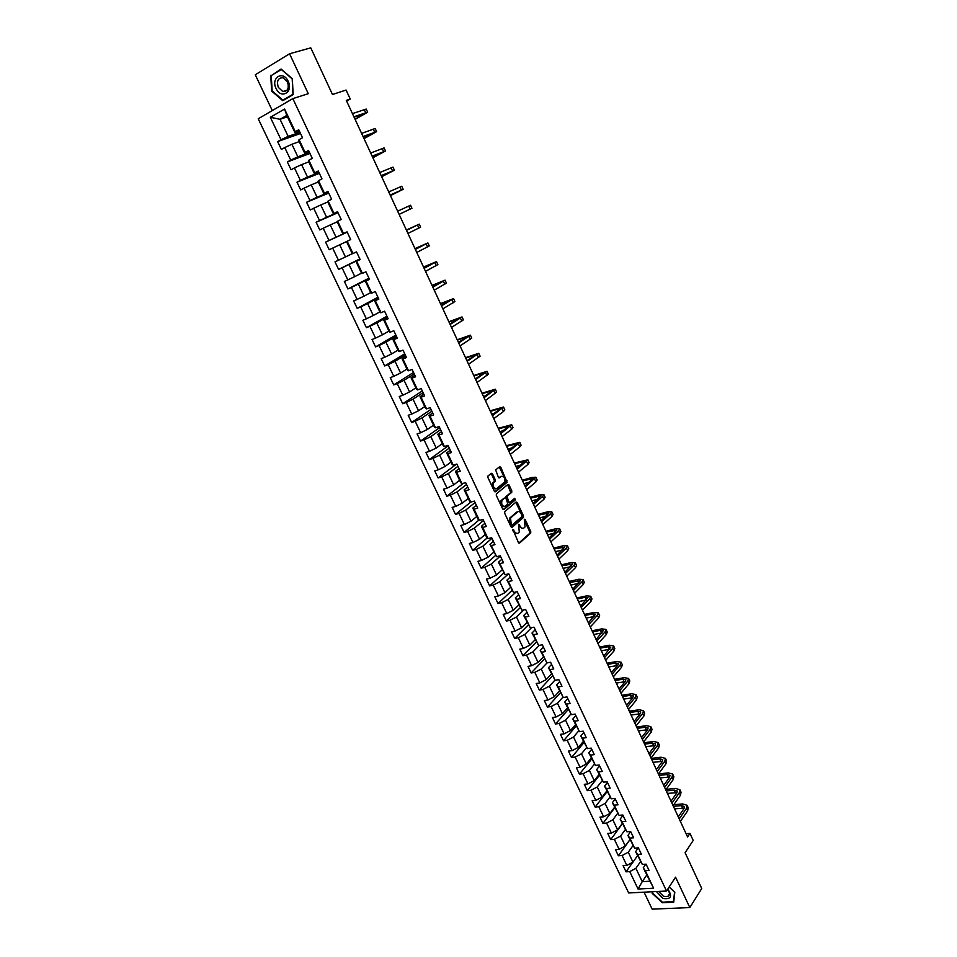 <?xml version="1.0" encoding="UTF-8"?>
<svg xmlns="http://www.w3.org/2000/svg" width="957" height="957" viewBox="0 0 957 957"><rect width="100%" height="100%" fill="white"/><g stroke="black" fill="none" stroke-linecap="round" stroke-linejoin="round"><path stroke-width="1.44" d="M512.82 529.305L518.395 542.523L519.543 543.086L530.728 533.085L530.74 531.506L525.202 519.615L524.352 519.268L525.022 526.96L523.838 528.049C522.546 528.886 521.326 528.264 520.177 526.183L518.586 524.292L519.268 532.02L518.072 533.133C516.756 533.982 515.524 533.36 514.364 531.279L512.82 529.305M492.532 473.93L491.348 473.284L487.938 476.024L487.938 477.567L494.314 491.168L495.499 491.79L507.102 482.304L500.846 467.339L499.674 466.693L495.654 469.911L498.358 477.232L499.542 477.854L501.468 476.311C504.339 476.311 505.38 478.249 504.602 482.101L496.731 488.56C493.836 488.596 492.771 486.658 493.549 482.747L495.248 481.275L495.248 479.732L492.532 473.93L490.989 473.571M644.061 892.163L652.148 909.15L689.818 907.571L701.732 888.491L685.104 852.723L693.215 840.425L689.961 833.38L687.581 836.944L346.302 100.389L350.25 99.061L346.075 90.042L332.474 94.504L310.774 47.85L289.564 53.771L255.268 74.778L272.29 110.581M689.818 907.571L675.57 877.186L666.515 891.027L292.842 98.619L308.274 93.69L289.564 53.771M504.782 511.588L504.686 513.275L510.978 526.709L512.151 527.295L523.455 517.45L523.467 515.883L517.282 502.616L516.134 502.006L504.782 511.588M502.676 508.992L496.336 495.475L496.336 493.908L507.928 484.409L509.088 485.02L511.756 490.75L511.756 492.293L506.959 496.324L508.729 501.683L509.89 502.293L514.663 498.298L515.464 499.805L503.849 509.591L502.676 508.992M666.515 891.027L628.653 892.953L258.223 118.764L292.842 98.619M300.534 133.501L277.626 141.588L281.37 149.436L284.755 147.557L290.737 160.106L287.339 161.948L291.06 169.748L294.457 167.93L300.402 180.395L296.993 182.189L300.689 189.929L304.099 188.158L310.008 200.551L306.587 202.286L310.259 209.99L313.681 208.267L319.554 220.577L316.121 222.263L319.77 229.919L323.203 228.245L329.029 240.47L325.583 242.121L329.22 249.717L332.665 248.09L338.455 260.244L334.998 261.847L338.599 269.395L342.056 267.816L347.81 279.899L344.353 281.442L347.929 288.954L351.398 287.423L357.117 299.421L353.647 300.929L357.212 308.381L360.681 306.898L366.364 318.825L362.882 320.284L366.423 327.689L369.904 326.253L375.551 338.108L372.058 339.52L375.575 346.889L379.068 345.489L384.678 357.272L381.185 358.636L384.678 365.957L388.183 364.617L393.758 376.316L390.253 377.632L393.722 384.905L397.227 383.613L402.777 395.241L399.26 396.521L402.706 403.746L406.223 402.49L411.737 414.058L408.208 415.278L411.642 422.468L415.171 421.259L420.637 432.743L417.108 433.928L420.518 441.069L424.059 439.909L429.49 451.321L425.961 452.47L429.346 459.563L432.887 458.439L438.294 469.791L434.741 470.892L438.115 477.95L441.667 476.861L447.039 488.142L443.486 489.206L446.835 496.216L450.388 495.176L455.735 506.385L452.171 507.401L455.496 514.376L459.061 513.371L464.372 524.52L460.796 525.489L464.109 532.427L467.674 531.47L472.961 542.547L469.385 543.48L472.662 550.359L476.251 549.45L481.491 560.455L477.902 561.352L481.18 568.195L484.756 567.322L489.972 578.267L486.383 579.117L489.637 585.923L493.226 585.086L498.406 595.96L494.817 596.773L498.035 603.544L501.635 602.743L506.791 613.557L503.191 614.334L506.397 621.057L510.009 620.292L515.129 631.046L511.517 631.787L514.71 638.463L518.323 637.745L523.407 648.439L519.795 649.133L522.965 655.772L526.589 655.09L531.649 665.713L528.025 666.383L531.171 672.986L534.796 672.34L539.832 682.903L536.207 683.525L539.341 690.093L542.966 689.483L547.966 699.974L544.33 700.572L547.452 707.091L551.088 706.517L556.065 716.96L552.416 717.511L555.515 724.006L559.163 723.468L564.104 733.84L560.455 734.354L563.541 740.814L567.19 740.311L572.107 750.623L568.446 751.101L571.508 757.525L575.169 757.059L580.05 767.311L576.389 767.753L579.44 774.129L583.1 773.699L587.957 783.903L584.296 784.309L587.323 790.649L590.983 790.255L595.816 800.399L592.144 800.77L595.158 807.074L598.831 806.715L603.628 816.788L599.955 817.134L602.946 823.403L606.618 823.08L611.391 833.092L607.719 833.403L610.698 839.636L614.37 839.349L619.119 849.314L615.435 849.589L618.389 855.785L622.086 855.522L626.799 865.427L623.115 865.666L626.057 871.827L629.742 871.6L638.044 889.029L653.595 888.204L643.248 867.855L645.784 864.171M277.626 141.588L281.011 139.698L270.341 117.292L284.576 109.062L295.294 131.707L298.763 129.769L302.532 137.736L299.062 139.662L305.068 152.342L308.549 150.452L312.293 158.372L308.812 160.238L314.769 172.834L318.262 171.004L321.983 178.875L318.49 180.682L324.423 193.206L327.928 191.424L331.624 199.235L328.119 201.006L334.005 213.435L337.522 211.712L341.194 219.476L337.677 221.187L343.527 233.544L347.056 231.869L350.705 239.585L347.176 241.248L352.989 253.521L356.518 251.894L360.155 259.562L356.614 261.177L362.392 273.379L365.933 271.8L369.534 279.42L365.993 280.975L371.735 293.105L375.288 291.574L378.864 299.146L375.311 300.654L381.018 312.712L384.582 311.216L388.135 318.741L384.57 320.212L390.241 332.187L393.817 330.739L397.346 338.216L393.782 339.639L399.416 351.542L402.993 350.142L406.51 357.571L402.921 358.947L408.519 370.778L412.108 369.426L415.601 376.807L412.012 378.135L417.575 389.894L421.176 388.59L424.645 395.923L421.044 397.203L426.571 408.878L430.172 407.634L433.629 414.919L430.016 416.163L435.519 427.767L439.131 426.547L442.553 433.796L438.94 434.992L444.395 446.524L448.02 445.352L451.429 452.553L447.804 453.714L453.235 465.174L456.86 464.049L460.245 471.203L456.609 472.303L462.004 483.704L465.64 482.615L469.002 489.733L465.365 490.797L470.736 502.114L474.373 501.085L477.722 508.155L474.074 509.172L479.397 520.417L483.046 519.424L486.371 526.458L482.723 527.427L488.022 538.612L491.671 537.667L494.972 544.641L491.324 545.586L496.587 556.699L500.248 555.79L503.526 562.728L499.865 563.625L505.093 574.678L508.765 573.805L512.031 580.696L508.358 581.557L513.562 592.539L517.235 591.701L520.476 598.568L516.804 599.381L521.972 610.291L525.656 609.501L528.874 616.32L525.19 617.098L530.334 627.948L534.018 627.194L537.224 633.977L533.528 634.706L538.635 645.497L542.332 644.779L545.514 651.514L541.818 652.219L546.902 662.938L550.598 662.256L553.768 668.955L550.06 669.613L555.108 680.271L558.816 679.637L561.962 686.289L558.254 686.911L563.278 697.509L566.987 696.911L570.121 703.527L566.4 704.113L571.389 714.64L575.109 714.078L578.219 720.657L574.499 721.207L579.452 731.674L583.184 731.148L586.27 737.68L582.55 738.194L587.478 748.601L591.211 748.111L594.285 754.618L590.553 755.097L595.445 765.444L599.19 764.99L602.24 771.45L598.508 771.892L603.377 782.168L607.121 781.749L610.159 788.173L606.415 788.58L611.26 798.808L615.004 798.425L618.019 804.813L614.274 805.184L619.083 815.352L622.84 815.005L625.842 821.357L622.086 821.692L626.883 831.8L630.639 831.477L633.618 837.794L629.862 838.093L634.623 848.153L638.379 847.866L641.346 854.146L637.589 854.41L642.326 864.398L646.083 864.159L649.037 870.392L645.269 870.631L653.595 888.204M511.289 492.496L510.942 491.754M309.506 152.474L297.866 156.816L291.909 144.268L299.206 141.636M309.039 151.505L304.649 153.144L298.68 140.523L299.062 139.662M291.909 144.268L284.755 147.557M297.866 156.816L290.737 160.106M305.068 152.342L304.649 153.144M319.004 172.559L307.508 177.093L301.587 164.628L308.788 161.877M318.645 171.817L314.303 173.528L308.369 160.991L308.812 160.238M301.587 164.628L294.457 167.93M307.508 177.093L300.402 180.395M314.769 172.834L314.303 173.528M328.442 192.524L317.078 197.25L311.192 184.868L318.322 181.997M328.191 191.998L323.909 193.781L318.011 181.328L318.49 180.682M311.192 184.868L304.099 188.158M317.078 197.25L310.008 200.551M337.821 212.358L326.6 217.275L320.751 204.965L327.784 201.975M337.677 212.047L333.443 213.901L327.581 201.532L328.119 201.006M320.751 204.965L313.681 208.267M326.6 217.275L319.554 220.577M347.152 232.073L336.051 237.18L330.237 224.943L337.199 221.833M347.104 231.977L342.917 233.903L337.091 221.605L337.677 221.187M330.237 224.943L323.203 228.245M336.051 237.18L329.029 240.47M343.527 233.544L342.917 233.903M352.272 253.653L345.441 256.954L339.675 244.801L346.542 241.571L352.32 253.772L352.989 253.521M339.675 244.801L332.665 248.09M345.441 256.954L338.455 260.244M347.176 241.248L346.542 241.559M361.531 273.188L354.784 276.597L349.042 264.527L359.964 259.156M360.047 259.347L355.932 261.381L361.674 273.511L362.392 273.379M349.042 264.527L342.056 267.816M354.784 276.597L347.81 279.899M356.614 261.177L355.932 261.381M370.718 292.603L364.055 296.12L358.361 284.121L369.139 278.583M369.33 278.977L365.263 281.071L370.969 293.129L371.735 293.105M358.361 284.121L351.398 287.423M364.055 296.12L357.117 299.421M365.993 280.975L365.263 281.071M379.857 311.898L373.278 315.523L367.608 303.596L378.266 297.878M378.553 298.488L374.534 300.642L380.216 312.628L381.018 312.712M367.608 303.596L360.681 306.898M373.278 315.523L366.364 318.825M375.311 300.654L374.534 300.642M388.949 331.074L382.441 334.806L376.807 322.964L387.346 317.054M387.729 317.868L383.745 320.093L389.391 332.007L390.241 332.187M376.807 322.964L369.904 326.253M382.441 334.806L375.551 338.108M384.57 320.212L383.745 320.093M397.968 350.118L391.545 353.97L385.946 342.199L396.354 336.11M396.832 337.127L392.908 339.424L398.507 351.255L399.416 351.542M385.946 342.199L379.068 345.489M391.545 353.97L384.678 357.272M393.782 339.639L392.908 339.424M406.94 369.055L400.588 373.015L395.026 361.315L405.313 355.059M405.888 356.267L402 358.636L407.574 370.395L408.519 370.778M395.026 361.315L388.183 364.617M400.588 373.015L393.758 376.316M402.921 358.947L402 358.636M415.864 387.884L409.584 391.939L404.057 380.312L414.214 373.888M414.883 375.288L411.043 377.716L416.582 389.403L417.575 389.894M404.057 380.312L397.227 383.613M409.584 391.939L402.777 395.241M412.012 378.135L411.043 377.716M424.729 406.581L418.52 410.756L413.029 399.189L423.066 392.597M423.819 394.2L420.039 396.688L425.542 408.304L426.571 408.878M413.029 399.189L406.223 402.49M418.52 410.756L411.737 414.058M421.044 397.203L420.039 396.688M433.533 425.183L427.396 429.442L421.941 417.958L431.87 411.199M432.708 412.981L428.963 415.541L434.43 427.085L435.519 427.767M421.941 417.958L415.171 421.259M427.396 429.442L420.637 432.743M430.016 416.163L428.963 415.541M442.29 443.653L436.225 448.032L430.794 436.607L440.603 429.681M441.536 431.655L437.839 434.275L443.282 445.747L444.395 446.524M430.794 436.607L424.059 439.909M436.225 448.032L429.49 451.321M438.94 434.992L437.839 434.275M450.986 462.028L444.993 466.49L439.61 455.137L449.3 448.055M450.316 450.221L446.668 452.9L452.063 464.301L453.235 465.174M439.61 455.137L432.887 458.439M444.993 466.49L438.294 469.791M447.804 453.714L446.668 452.9M459.635 480.282L453.714 484.852L448.355 473.571L457.936 466.322M459.037 468.667L455.436 471.406L460.796 482.735L462.004 483.704M448.355 473.571L441.667 476.861M453.714 484.852L447.039 488.142M456.609 472.303L455.436 471.406M468.236 498.418L462.387 503.095L457.063 491.874L466.514 484.469M467.71 486.993L464.145 489.805L469.48 501.061L470.736 502.114L455.496 514.376M457.063 491.874L450.388 495.176M462.387 503.095L455.735 506.385M465.365 490.797L464.145 489.805M476.777 516.457L471 521.218L465.7 510.081L475.055 502.521M476.335 505.224L472.806 508.083L478.105 519.28L479.397 520.417M465.7 510.081L459.061 513.371M471 521.218L464.372 524.52M474.074 509.172L472.806 508.083M485.271 534.389L479.565 539.246L474.301 528.168L483.536 520.452M484.9 523.335L481.419 526.254L486.682 537.379L488.022 538.612M474.301 528.168L467.674 531.47M479.565 539.246L472.961 542.547M482.723 527.427L481.419 526.254M493.716 552.201L488.07 557.153L482.842 546.148L491.97 538.289M493.405 541.339L489.972 544.318L496.587 556.699M482.842 546.148L476.251 549.45M488.07 557.153L481.491 560.455M491.324 545.586L489.972 544.318M502.102 569.917L496.539 574.966L491.336 564.02L500.355 556.005M501.875 559.235L498.477 562.261L505.093 574.678M491.336 564.02L484.756 567.322M496.539 574.966L489.972 578.267M499.865 563.625L498.477 562.261M510.452 587.526L504.937 592.67L499.769 581.784L508.394 573.889M510.284 577.023L506.935 580.109L513.562 592.539M499.769 581.784L493.226 585.086M504.937 592.67L498.406 595.96M508.358 581.557L506.935 580.109M518.742 605.039L513.299 610.267L508.167 599.441L516.086 591.964M518.646 594.704L515.333 597.85L521.972 610.291M508.167 599.441L501.635 602.743M513.299 610.267L506.791 613.557M516.804 599.381L515.333 597.85M526.984 622.433L521.613 627.756L516.505 617.002L523.814 609.896M526.96 612.277L523.682 615.483L530.334 627.948M516.505 617.002L510.009 620.292M521.613 627.756L515.129 631.046M525.19 617.098L523.682 615.483M535.178 639.731L529.867 645.138L524.795 634.455L531.542 627.696M535.226 629.754L531.996 633.008L538.635 645.497M524.795 634.455L518.323 637.745M529.867 645.138L523.407 648.439M533.528 634.706L531.996 633.008M543.325 656.933L538.085 662.423L533.037 651.801L539.281 645.365M543.444 647.111L540.25 650.425L546.902 662.938M533.037 651.801L526.589 655.09M538.085 662.423L531.649 665.713M541.818 652.219L540.25 650.425M551.423 674.027L546.244 679.602L541.231 669.039L547.021 662.914M551.603 664.385L548.445 667.747L555.108 680.271M541.231 669.039L534.796 672.34M546.244 679.602L539.832 682.903M550.06 669.613L548.445 667.747M559.474 691.026L554.366 696.684L549.378 686.193L554.964 680.104M559.725 681.551L556.603 684.961L563.278 697.509M549.378 686.193L542.966 689.483M554.366 696.684L547.966 699.974M558.254 686.911L556.603 684.961M567.489 707.929L562.429 713.671L557.476 703.228L562.943 697.115M567.788 698.61L564.714 702.079L571.389 714.64M557.476 703.228L551.088 706.517M562.429 713.671L556.065 716.96M566.4 704.113L564.714 702.079M575.444 724.724L570.456 730.55L565.527 720.178L570.874 714.018M575.815 715.573L572.776 719.09L579.452 731.674M565.527 720.178L559.163 723.468M570.456 730.55L564.104 733.84M574.499 721.207L572.776 719.09M583.351 741.424L578.423 747.333L573.53 737.022L578.77 730.825M583.794 732.44L580.791 736.017L587.478 748.601M573.53 737.022L567.19 740.311M578.423 747.333L572.107 750.623M582.55 738.194L580.791 736.017M591.223 758.04L586.354 764.021L581.485 753.769L586.629 747.537M591.725 749.211L588.758 752.824L595.445 765.444M581.485 753.769L575.169 757.059M586.354 764.021L580.05 767.311M590.553 755.097L588.758 752.824M599.046 774.548L594.237 780.613L589.392 770.421L594.441 764.153M599.608 765.875L596.678 769.548L603.377 782.168M589.392 770.421L583.1 773.699M594.237 780.613L587.957 783.903M598.508 771.892L596.678 769.548M606.822 790.961L602.073 797.109L597.252 786.965L602.204 780.661M607.444 782.455L604.549 786.164L611.26 798.808M597.252 786.965L590.983 790.255M602.073 797.109L595.816 800.399M606.415 788.58L604.549 786.164M614.561 807.289L609.86 813.51L605.075 803.425L609.932 797.085M615.243 798.928L612.384 802.696L619.083 815.352M605.075 803.425L598.831 806.715M609.86 813.51L603.628 816.788M614.274 805.184L612.384 802.696M622.241 823.51L617.612 829.815L612.851 819.79L617.624 813.402M622.983 815.316L620.16 819.12L626.883 831.8M612.851 819.79L606.618 823.08M617.612 829.815L611.391 833.092M622.086 821.692L620.16 819.12M629.885 839.648L625.316 846.024L620.579 836.059L625.268 829.635M630.687 831.597L627.9 835.461L634.623 848.153M620.579 836.059L614.37 839.349M625.316 846.024L619.119 849.314M629.862 838.093L627.9 835.461M637.494 855.702L632.972 862.149L628.259 852.232L632.864 845.773M638.295 847.878L635.604 851.706L642.326 864.398M628.259 852.232L622.086 855.522M632.972 862.149L626.799 865.427M637.589 854.41L635.604 851.706M646.693 875.117L642.243 881.66L635.903 868.322L640.424 861.814M635.903 868.322L629.742 871.6M649.588 881.241L642.243 881.66L638.044 889.029M645.269 870.631L643.248 867.855M346.625 101.083L350.25 99.061M689.961 833.38L686.073 833.691M287.447 116.814L280.042 119.29L288.177 136.396L299.948 132.257M299.374 131.061L294.935 132.616L286.789 115.426L280.042 119.29L270.341 117.292M284.576 109.062L286.789 115.426M288.177 136.396L281.011 139.698M295.294 131.707L294.935 132.616M632.768 862.257L626.057 871.827M629.921 839.72L618.389 855.785M622.361 823.762L610.698 839.636M614.765 807.72L602.946 823.403M607.121 791.583L595.158 807.074M599.429 775.361L587.323 790.649M591.701 759.033L579.44 774.129M583.926 742.62L571.508 757.525M576.102 726.112L563.541 740.814M568.231 709.508L555.515 724.006M560.323 692.808L547.452 707.091M552.368 676.013L539.341 690.093M544.366 659.122L531.171 672.986M536.315 642.135L522.965 655.772M528.216 625.041L514.71 638.463M520.07 607.851L506.397 621.057M511.875 590.553L498.035 603.544M503.645 573.159L489.637 585.923M495.439 555.586L481.18 568.195M487.233 537.882L472.662 550.359M478.99 520.058L464.109 532.427M463.463 483.273L446.835 496.216M456.369 464.193L438.115 477.95M448.235 445.818L429.346 459.563M439.634 427.635L420.518 441.069M430.985 409.345L411.642 422.468M422.288 390.946L402.706 403.746M413.532 372.429L393.722 384.905M404.715 353.803L384.678 365.957M395.863 335.07L375.575 346.889M386.939 316.217L366.423 327.689M377.967 297.244L357.212 308.381M368.947 278.164L347.929 288.954M359.868 258.952L338.599 269.395M347.2 232.168L325.583 242.121M337.977 212.681L316.121 222.263M328.706 193.075L306.587 202.286M319.375 173.337L296.993 182.189M309.984 153.479L287.339 161.948M652.315 891.745L652.16 893.324L662.364 902.738L673.704 902.236L674.817 892.187L669.158 886.983M270.735 75.292L271.632 91.071L282.758 100.7L293.141 94.635L292.352 78.737L281.071 69.024L272.542 74.754M652.662 892.558L652.16 893.324M512.617 529.951L513.359 531.542L516.876 533.528M522.678 528.443L519.173 526.446L518.455 524.903L519.46 524.639M518.838 543.086L529.723 533.348L529.735 531.769L524.209 519.914L525.202 519.615M511.445 527.295L522.462 517.725L522.462 516.158L515.799 502.281M511.277 524.699L512.091 525.106L521.96 516.565L521.266 513.765C520.13 511.684 518.909 511.062 517.605 511.875L510.536 517.988L511.277 524.699L510.272 524.962L511.792 525.19M510.272 524.962L509.531 518.263L516.601 512.139M509.495 502.401L507.736 501.97L505.954 498.154L505.954 496.599L510.751 492.58L507.581 484.685M503.167 509.603L514.399 500.152L514.232 498.657M502.234 500.212L501.958 500.511C501.145 504.435 502.198 506.373 505.093 506.325L507.844 503.992L506.062 498.621L504.901 497.999L500.954 500.786C500.14 504.674 501.169 506.612 504.052 506.624M504.291 498.178L504.901 497.999M501.229 500.499L503.896 498.286M495.726 488.86C492.819 488.871 491.766 486.934 492.556 483.034L494.255 481.562L494.243 480.019L491.527 474.217M498.896 477.866L500.475 476.598M494.841 491.79L506.109 482.591L506.109 481.06L499.303 466.992M687.162 805.495L688.203 807.756L687.652 810.806L680.391 821.429M673.788 804.753L682.556 803.916L687.054 805.268L686.504 808.318L679.231 818.917M678.274 816.871L684.004 808.545L684.375 806.512L681.384 805.603L673.405 806.368M684.231 808.163L674.553 808.832M656.43 891.541L662.902 898.444C671.072 899.592 672.699 896.47 667.783 889.089M658.691 891.422L663.5 896.338L667.711 896.577C670.151 895.034 670.079 892.69 667.484 889.532M673.812 901.279L662.495 902.284L652.602 893.156L652.746 891.721M669.11 887.043L674.565 892.056L673.477 901.781M276.071 88.475C280.951 99.624 293.643 92.219 288.165 81.285C283.2 70.017 270.556 77.684 276.071 88.475M278.32 87.374L282.829 91.549C287.758 91.477 289.301 88.271 287.471 81.931L282.985 77.756C278.02 77.804 276.465 81.01 278.32 87.374M281.274 69.478L292.196 78.881L292.962 94.276L282.913 100.162L272.123 90.831L271.262 75.543L281.514 69.406M284.624 99.612L282.913 100.162M679.996 789.932L681.037 792.217L680.463 795.219L673.106 805.722M666.156 789.393L675.415 788.436L679.889 789.716L679.303 792.707L671.934 803.198M671.013 801.188L676.802 792.97L677.197 790.961L674.218 790.111L666.263 790.937M677.018 792.647L667.412 793.413M672.783 774.297L673.848 776.594L673.238 779.548L665.785 789.92M658.464 773.974L668.225 772.873L672.687 774.081L672.065 777.024L664.613 787.372M663.703 785.422L669.577 777.299L669.984 775.326L667.017 774.524L659.074 775.421M669.744 777.048L660.222 777.909M665.534 758.566L666.598 760.887L665.964 763.782L658.428 774.034M651.191 758.411L661 757.214L665.438 758.363L664.792 761.246L657.244 771.474M656.358 769.572L662.304 761.545L662.734 759.619L659.78 758.853L651.837 759.81M662.435 761.353L652.997 762.322M658.249 742.752L659.325 745.084L658.655 747.931L651.023 758.052M643.941 742.764L653.739 741.484L658.153 742.548L657.483 745.383L649.827 755.48M648.978 753.626L654.995 745.706L655.437 743.804L652.507 743.099L644.575 744.127M655.078 745.587L645.736 746.651M650.916 726.853L652.004 729.21L651.31 731.997L643.582 741.986M636.644 727.033L646.442 725.657L650.832 726.65L650.126 729.437L642.374 739.402M641.549 737.596L647.638 729.772L648.104 727.918L645.185 727.26L637.266 728.361M647.662 729.736L638.439 730.885M643.547 710.86L644.647 713.24L643.917 715.968L636.094 725.825M629.323 711.207L639.097 709.759L643.463 710.668L642.721 713.396L634.886 723.229M634.072 721.47L640.245 713.755L640.735 711.936L637.829 711.326L629.909 712.498M640.209 713.802L631.094 715.046M636.142 694.782L637.242 697.174L636.477 699.854L628.558 709.58M621.942 695.296L631.716 693.753L636.058 694.591L635.292 697.27L627.349 706.96M626.56 705.261L632.804 697.653L633.319 695.871L630.436 695.308L622.529 696.552M632.697 697.785L623.713 699.112M628.689 678.609L629.802 681.025L629.012 683.657L620.985 693.239M614.538 679.303L624.287 677.676L628.605 678.429L627.804 681.049L619.777 690.607M619.012 688.956L625.328 681.456L625.866 679.709L622.995 679.195L615.1 680.511M625.136 681.683L616.284 683.095M621.201 662.352L622.325 664.792L621.5 667.364L613.377 676.802M607.085 663.213L616.822 661.502L621.117 662.184L620.292 664.744L612.157 674.159M611.415 672.556L617.815 665.175L618.366 663.464L615.518 663.01L607.623 664.385M617.528 665.498L608.831 666.981M613.664 646.011L614.801 648.463L613.939 650.975L605.721 660.27M599.584 647.04L609.322 645.233L613.581 645.843L612.719 648.344L604.489 657.615M603.771 656.071L610.829 647.123L607.994 646.717L600.111 648.176M609.86 649.241L601.319 650.784M606.08 629.562L607.228 632.039L606.331 634.491L598.017 643.654M592.048 630.783L601.774 628.881L606.008 629.407L605.111 631.847L596.785 640.987M596.091 639.491L603.245 630.687L600.422 630.34L592.562 631.871M602.132 632.888L593.771 634.491M598.472 613.03L599.62 615.53L598.699 617.923L590.278 626.943M584.476 614.418L594.177 612.432L598.388 612.875L597.467 615.255L589.022 624.251M588.364 622.816L595.625 614.167L592.826 613.868L584.966 615.471M594.345 616.452L586.186 618.114M590.804 596.402L591.964 598.926L591.007 601.259L582.478 610.123M576.856 597.981L586.545 595.888L590.732 596.247L589.775 598.58L581.234 607.42M580.588 606.044L587.957 597.551L585.17 597.3L577.322 598.986M586.497 599.943L578.554 601.642M583.1 579.679L584.272 582.227L583.28 584.5L574.655 593.22M569.188 581.437L578.865 579.26L583.028 579.535L582.035 581.796L573.387 590.505M572.776 589.177L580.241 580.839L569.642 582.406M578.578 583.351L570.874 585.074M575.348 562.86L576.533 565.431L575.504 567.645L566.771 576.21M561.484 564.809L571.15 562.537L575.289 562.728L574.248 564.929L565.503 573.482M564.917 572.214L572.489 564.032L561.915 565.731M570.587 566.676L563.159 568.41M567.549 545.957L568.745 548.54L567.68 550.682L558.84 559.115M553.732 548.086L563.386 545.705L567.489 545.825L566.424 547.966L557.572 556.364M557.01 555.156L564.69 547.129L554.151 548.971M562.537 549.928L555.395 551.663M559.713 528.946L560.91 531.554L559.821 533.635L550.873 541.901M545.945 531.267L555.574 528.79L559.654 528.814L558.553 530.896L549.593 539.138M549.055 537.99L556.842 530.13L546.339 532.104M554.402 533.085L547.583 534.819M551.83 511.839L553.038 514.459L551.914 516.493L542.858 524.603M538.109 514.352L547.727 511.78L551.77 511.72L550.646 513.73L541.566 521.828M541.064 520.728L548.959 513.036L538.48 515.153M546.196 516.158L539.736 517.869M543.899 494.637L545.119 497.281L543.959 499.243L534.796 507.198M530.226 497.341L539.832 494.661L543.851 494.518L542.679 496.468L533.504 504.399M533.025 503.37L541.028 495.834L530.573 498.095M537.894 499.159L531.841 500.834M535.932 477.328L537.164 479.995L535.956 481.897L526.685 489.697M522.295 480.223L531.889 477.459L535.884 477.22L525.381 486.886M524.926 485.905L533.049 478.548L522.63 480.94M529.496 482.089L523.898 483.692M527.905 459.922L529.149 462.614L527.917 464.444L518.527 472.088M514.328 463.021L527.857 459.827L517.211 469.253M516.792 468.344L525.022 461.154L514.639 463.69M520.991 464.946L515.919 466.466M519.842 442.421L521.087 445.137L519.818 446.895L510.32 454.372M506.301 445.723L519.795 442.325L509.004 451.525M508.61 450.675L516.947 443.653L506.6 446.345M512.366 447.744L507.892 449.132M511.72 424.812L512.988 427.552L511.684 429.25L502.066 436.559M498.238 428.317L511.684 424.729L500.738 433.7M500.367 432.911L508.825 426.068L498.513 428.892M503.585 430.483L499.805 431.691M503.561 407.108L504.841 409.871L503.49 411.498L493.764 418.64M490.128 410.804L503.526 407.024L492.424 415.757M492.089 415.039L500.667 408.364L490.379 411.343M494.637 413.173L491.683 414.154M495.355 389.284L496.635 392.083L485.414 400.612M481.969 393.207L495.319 389.212L484.063 397.717M483.763 397.059L492.448 390.564L482.196 393.686M485.486 395.839L483.512 396.521M487.101 371.376L488.393 374.187L477.005 382.477M473.775 375.491L487.065 371.304L475.653 379.558M475.378 378.972L484.182 372.656L473.966 375.934M476.048 378.517L475.294 378.781M478.787 353.348L480.103 356.183L468.559 364.234M465.521 357.679L478.763 353.289L467.195 361.303M466.944 360.777L475.88 354.64L465.7 358.074M470.437 335.225L471.753 338.084L460.054 345.884M457.219 339.771L470.413 335.165L458.678 342.929M458.475 342.474L467.518 336.529L457.374 340.106M462.028 316.982L463.367 319.865L451.501 327.426M448.869 321.743L462.016 316.934L450.125 324.459M449.934 324.064L459.109 318.298L449 322.042M453.582 298.644L454.922 301.551L442.888 308.848M440.471 303.62L453.558 298.608L441.512 305.869M441.356 305.534L450.651 299.972L440.579 303.859M432.026 285.389L445.065 280.15L446.429 283.116L434.239 290.162M445.065 280.15L432.839 287.16M432.72 286.897L442.134 281.525L432.109 285.581M423.52 267.051L436.512 261.596L437.887 264.575L425.518 271.369M436.512 261.596L424.118 268.343M424.035 268.151L433.581 262.972L423.592 267.194M414.979 248.605L427.911 242.934L429.286 245.925L416.762 252.457M427.911 242.934L415.35 249.418M415.302 249.299L424.968 244.31L415.015 248.688M406.378 230.051L419.25 224.153L420.637 227.168L407.945 233.424M419.25 224.153L406.522 230.362M406.51 230.314L416.307 225.541L406.39 230.075M410.158 209.116L399.117 214.368L411.941 208.291L410.158 209.116L408.747 206.066L397.645 211.21M411.941 208.291L410.541 205.253L408.747 206.066M390.42 195.611L403.196 189.307L390.145 195.025M403.184 189.295L401.784 186.256L388.709 191.926M390.193 195.108L400.229 190.706L390.396 195.551M381.676 176.734L394.392 170.202L381.173 175.645M394.38 170.179L392.968 167.128L379.726 172.523M381.245 175.801L391.413 171.602L381.628 176.626M372.883 157.749L385.527 150.979L372.141 156.147M385.515 150.955L384.104 147.892L370.682 153.012M372.249 156.374L382.549 152.39L372.799 157.582M364.031 138.645L376.615 131.647L363.05 136.528M376.603 131.611L375.18 128.537L361.579 133.37M363.193 136.839L373.625 133.059L363.923 138.418M355.131 119.434L367.655 112.184L353.899 116.778M367.632 112.148L366.208 109.062L352.427 113.608M354.078 117.173L364.653 113.608L354.999 119.147M513.359 531.542L514.364 531.279M519.173 526.446L520.177 526.183M529.735 531.769L530.74 531.506M529.652 533.432L530.657 533.169M512.629 529.975L513.634 529.711M516.278 502.892L517.282 502.616M522.462 516.158L523.467 515.883M522.366 517.809L523.371 517.546M509.83 517.94L510.835 517.677M509.507 523.312L510.512 523.048M508.083 485.307L509.088 485.02M510.751 491.025L511.756 490.75M510.655 492.676L511.648 492.4M506.05 496.492L507.054 496.216M505.954 498.154L506.959 497.879M507.736 501.97L508.729 501.683M514.399 500.152L515.392 499.877M494.243 480.019L495.248 479.732M494.135 481.682L495.14 481.395M492.855 482.711L493.86 482.424M499.853 467.638L500.846 467.339M506.109 481.06L507.102 480.773M506.002 482.711L506.995 482.412M687.652 810.806L686.504 808.318M682.52 808.079L681.384 805.603M680.463 795.219L679.303 792.707M675.367 792.599L674.218 790.111M673.238 779.548L672.065 777.024M668.177 777.024L667.017 774.524M665.964 763.782L664.792 761.246M660.952 761.365L659.78 758.853M658.655 747.931L657.483 745.383M653.679 745.635L652.507 743.099M651.31 731.997L650.126 729.437M646.37 729.796L645.185 727.26M643.917 715.968L642.721 713.396M639.013 713.886L637.829 711.326M636.477 699.854L635.292 697.27M631.62 697.88L630.436 695.308M629.012 683.657L627.804 681.049M624.191 681.791L622.995 679.195M621.5 667.364L620.292 664.744M616.715 665.605L615.518 663.01M613.939 650.975L612.719 648.344M609.202 649.336L607.994 646.717M606.331 634.491L605.111 631.847M601.642 632.972L600.422 630.34M598.699 617.923L597.467 615.255M594.046 616.511L592.826 613.868M591.007 601.259L589.775 598.58M586.402 599.967L585.17 597.3M583.28 584.5L582.035 581.796M578.674 583.256L577.478 580.648M575.504 567.645L574.248 564.929M570.886 566.388L569.738 563.9M567.68 550.682L566.424 547.966M563.063 549.426L561.962 547.057M559.821 533.635L558.553 530.896M555.18 532.379L554.139 530.106M551.914 516.493L550.646 513.73M547.26 515.225L546.268 513.072M543.959 499.243L542.679 496.468M539.281 497.963L538.348 495.941M535.956 481.897L534.676 479.11M531.267 480.617L530.393 478.703M527.917 464.444L526.613 461.645M523.216 463.164L522.378 461.37M519.818 446.895L518.515 444.084M515.105 445.603L514.328 443.94M511.684 429.25L510.368 426.415M506.947 427.946L506.229 426.403M503.49 411.498L502.174 408.639M498.741 410.182L498.083 408.759M495.259 393.638L493.932 390.767M490.486 392.322L489.888 391.018M486.969 375.67L485.642 372.787M482.196 374.354L481.646 373.182M478.632 357.607L477.292 354.7M473.847 356.267L473.368 355.238M470.258 339.424L468.906 336.505M465.449 338.084L465.018 337.175M461.824 321.145L460.461 318.202M456.991 319.794L456.633 319.016M453.343 302.747L451.979 299.792M448.498 301.395L448.199 300.749M444.802 284.253L443.438 281.274M436.225 265.639L434.837 262.637M427.588 246.906L426.2 243.891M418.891 228.065L417.503 225.039M401.366 190.048L399.942 186.986M392.514 170.86L391.09 167.786M383.613 151.565L382.178 148.467M374.654 132.15L373.218 129.028M371.388 134.459L371.113 133.848M365.646 112.615L364.198 109.469M362.44 115.079L362.093 114.326M529.723 533.348L530.728 533.085M522.462 517.725L523.455 517.45M509.531 518.263L510.536 517.988M510.751 492.58L511.756 492.293M505.954 496.599L506.959 496.324M514.471 500.08L515.464 499.805M500.954 500.786L501.958 500.511M494.255 481.562L495.248 481.275M492.556 483.034L493.549 482.747M506.109 482.591L507.102 482.304M669.505 893.802L667.711 896.577M287.016 90.245L282.829 91.549"/></g></svg>
